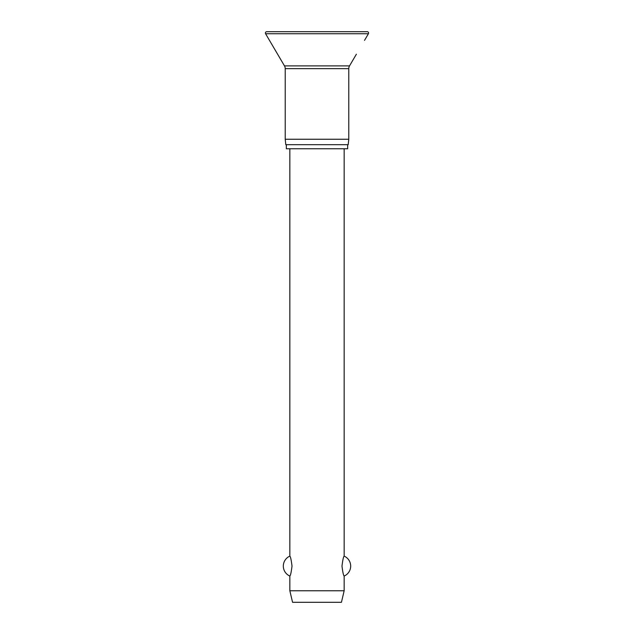 <?xml version="1.0" encoding="UTF-8"?>
<svg xmlns="http://www.w3.org/2000/svg" width="634" height="634" viewBox="0 0 634 634"><rect width="100%" height="100%" fill="white"/><g stroke="black" fill="none" stroke-linecap="round" stroke-linejoin="round"><path stroke-width="0.95" d="M364.526 40.362L368.417 33.745A1.355 1.355 0 0 0 367.244 31.7L266.755 31.7A1.355 1.355 0 0 0 265.583 33.745L284.476 65.881A5.429 5.429 0 0 1 285.221 68.638L285.221 139.25L285.799 144.679L348.201 144.679L348.779 139.25L348.779 68.638A5.429 5.429 0 0 1 349.524 65.881L356.379 54.223M286.338 144.679L286.338 148.752L347.662 148.752L347.662 144.679M289.841 148.752L289.841 556.129C290.523 556.565 291.244 559.885 292.012 566.091C291.244 572.288 290.523 575.609 289.841 576.044L289.841 590.761L292.559 602.3L341.441 602.3L344.159 590.761L344.159 576.044C343.477 575.609 342.756 572.288 341.988 566.091C342.756 559.885 343.477 556.565 344.159 556.129L344.159 148.752M289.841 590.761L344.159 590.761M302.473 31.7L317 31.7M285.221 139.25L348.779 139.25M265.583 33.745L368.417 33.745M285.221 68.638L348.779 68.638M284.476 65.881L349.524 65.881M344.159 576.044A10.865 10.865 0 0 0 344.159 556.129M289.841 556.129A10.865 10.865 0 0 0 289.841 576.044"/></g></svg>
